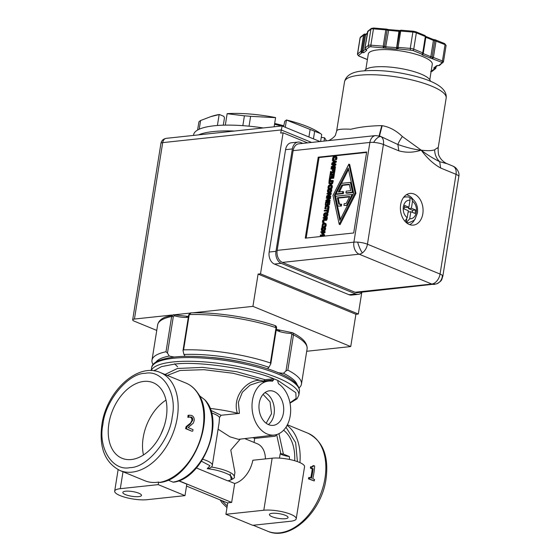 <?xml version="1.0" encoding="UTF-8"?>
<svg xmlns="http://www.w3.org/2000/svg" width="560" height="560" viewBox="0 0 560 560"><rect width="100%" height="100%" fill="white"/><g stroke="black" fill="none" stroke-linecap="round" stroke-linejoin="round"><path stroke-width="0.84" d="M453.6 166.46A9.688 9.212 133.1 0 1 455.847 167.986L452.914 166.103A9.688 6.384 112.3 0 1 453.6 166.46A9.688 6.384 112.3 0 1 456.029 174.335L440.055 274.057L367.437 244.209A9.688 6.384 112.3 0 1 362.355 252.889A9.688 6.384 112.3 0 1 359.156 254.191A9.688 6.86 -96.1 0 1 353.899 242.165A9.688 2.45 9.1 0 1 357.651 242.13A9.688 2.45 9.1 0 1 367.437 244.209L383.411 144.487A9.688 2.45 -170.9 0 0 373.625 142.408A9.688 2.45 -170.9 0 0 369.873 142.443A9.688 6.86 -96.1 0 1 375.578 135.583L327.544 140.728C329.511 140.945 336.014 135.982 335.587 134.498L336.574 131.425A51.464 13.02 9.1 0 1 336.896 130.431L335.587 134.498M379.092 135.849L381.78 125.629A51.464 13.02 9.1 0 1 382.172 125.678C389.452 126.931 396.179 130.55 402.346 136.514L421.204 150.157C413.623 152.649 406.161 152.873 398.811 150.815L383.411 144.487A9.688 6.384 -67.7 0 0 380.975 136.612A9.688 6.384 -67.7 0 0 380.296 136.255L375.578 135.583M452.914 166.103L447.111 163.716L439.705 161.714L440.629 168.007L456.029 174.335A9.688 2.45 9.1 0 1 458.794 176.596C459.473 173.796 458.493 170.926 455.847 167.986M434.945 284.298A9.688 6.86 -96.1 0 1 434.287 284.417A9.688 6.86 -96.1 0 1 431.774 284.039A9.688 6.384 112.3 0 0 440.055 274.057A9.688 2.45 9.1 0 1 442.351 275.373A9.688 2.45 9.1 0 1 442.827 276.318L458.794 176.596M422.38 54.04L422.982 53.221A1.211 1.092 -114.4 0 1 421.694 54.096L412.699 50.4L398.202 48.895A1.211 1.169 -152 0 1 397.201 47.523L398.083 47.39L398.202 48.895L396.438 49.154L369.894 46.676L365.904 49.546L366.765 50.33L363.93 52.598L361.907 52.752A1.211 1.141 -128.7 0 1 360.934 51.338L363.552 35.028A1.211 1.141 -128.7 0 1 363.944 34.335L363.944 34.335A1.211 1.141 -128.7 0 1 364.469 34.111M435.631 67.564L435.939 67.907A1.211 1.141 -128.7 0 1 434.595 68.81A1.211 0.672 -70.9 0 0 435.505 67.515L435.631 67.564A1.211 0.798 112.3 0 1 434.595 68.81L433.741 68.026L436.66 65.688L438.69 65.534A1.211 1.141 51.3 0 0 439.635 65.324L438.928 65.59A1.211 0.826 -92.4 0 1 438.697 65.555L442.008 62.881L441.399 62.195L422.191 54.852L421.694 54.096A1.211 0.798 -67.7 0 0 422.352 53.69A1.211 0.798 -67.7 0 0 422.73 52.843L413.735 49.147A1.211 0.798 -67.7 0 1 412.699 50.4M363.93 52.598A1.211 1.141 -128.7 0 1 362.964 51.191L361.949 51.261L361.907 52.752L358.54 55.44L359.156 56.133L367.409 59.521M364.819 34.09A1.211 0.826 -92.4 0 0 364.651 34.069A1.211 0.826 -92.4 0 0 364.133 34.384A1.211 0.826 87.6 0 0 363.902 34.93L364.56 34.951L361.949 51.261L360.934 51.338L357.574 54.026A1.211 1.141 -128.7 0 0 358.54 55.44M367.241 33.544L365.26 34.972L364.56 34.951L364.882 34.111M401.184 30.268L400.694 31.08L399.812 31.213A1.211 1.169 -152 0 1 400.568 30.317M410.011 198.702L410.123 197.995L411.607 198.184L412.538 201.194L411.404 208.257L415.618 209.986L415.065 213.458L410.851 211.729L409.717 218.785L406.301 222.607M404.95 221.256L407.19 217.749L408.324 210.686L404.11 208.957L404.663 205.485L408.877 207.214L410.011 200.158C410.207 198.044 409.549 196.966 408.023 196.91M186.536 316.568A61.943 15.666 9.1 0 1 188.489 316.302M381.78 125.629C369.852 125.839 359.555 127.043 350.889 129.248C342.811 128.842 338.149 129.241 336.896 130.431M440.629 168.007C433.573 164.136 427.098 158.186 421.204 150.157C427.42 150.934 431.907 150.815 434.658 149.8C437.584 147.56 438.676 147.161 437.941 148.596M446.166 98.07A51.464 13.02 -170.9 0 0 415.856 80.948A51.464 13.02 -170.9 0 0 359.541 75.215A51.464 13.02 -170.9 0 0 344.526 81.795C346.087 75.355 352.282 71.736 363.111 70.931C378.826 69.622 396.277 71.4 415.464 76.279C436.947 81.907 447.181 89.173 446.166 98.07L438.165 148.001M422.814 213.822A15.925 11.277 -96.1 0 1 413.427 225.106A15.925 11.277 -96.1 0 1 400.652 204.715A15.925 11.277 -96.1 0 1 410.039 193.438A15.925 11.277 -96.1 0 1 422.814 213.822M430.402 81.291A33.299 8.421 -170.9 0 0 409.885 70.469A33.299 8.421 -170.9 0 0 374.325 66.99A33.299 8.421 -170.9 0 0 364.742 70.77M429.793 79.709L432.264 64.281A32.396 8.197 -170.9 0 0 413.189 53.508A32.396 8.197 -170.9 0 0 377.741 49.896A32.396 8.197 -170.9 0 0 368.291 54.04L365.82 69.461M363.902 34.93L360.185 37.716L357.574 54.026A3.633 0.917 9.1 0 0 357.448 54.215L358.876 56.091A1.211 0.798 112.3 0 0 359.156 56.133M406.455 194.705A15.442 10.934 -96.1 0 1 412.818 199.073M403.879 197.029A13.02 9.219 -96.1 0 1 404.229 196.98L408.562 196.938M410.123 197.995A13.02 9.219 83.9 0 0 409.64 197.715M276.346 329.224A61.943 15.666 9.1 0 1 279.755 330.701M171.787 315.049L134.442 319.046A6.055 1.533 -170.9 0 0 132.671 319.823A6.055 1.533 -170.9 0 0 134.4 321.23L156.758 330.421M306.719 351.274L350.735 346.563L252.924 306.362L192.486 312.83M189.721 313.131L174.146 314.797L188.461 316.463M282.072 126.343L280.679 133.063L283.101 132.804L260.512 273.826L258.09 274.085L252.924 306.362M350.735 346.563L355.901 314.286L258.09 274.085M361.774 292.488L358.323 314.027L355.901 314.286M134.442 319.046L162.701 142.625A6.055 4.291 -96.1 0 1 166.264 138.334L282.03 125.944L319.963 141.533M362.068 292.152A9.688 6.86 -96.1 0 1 358.295 294.364L351.498 295.092A9.688 6.86 -96.1 0 1 348.985 294.714L274.421 264.068A9.688 6.86 -96.1 0 1 269.164 252.042L285.565 149.66A9.688 6.86 -96.1 0 1 291.277 142.8L298.074 142.072A9.688 6.86 -96.1 0 1 300.587 142.45L302.834 143.374M307.573 142.863L283.101 132.804M260.512 273.826L358.323 314.027M234.458 131.033A70.238 17.766 -170.9 0 0 198.59 134.876M285.565 149.66L292.362 148.932L275.968 251.314L269.164 252.042M358.295 294.364A9.688 6.86 -96.1 0 1 355.782 293.986L281.225 263.34A9.688 6.86 -96.1 0 1 275.968 251.314M292.362 148.932A9.688 6.86 -96.1 0 1 298.074 142.072M263.291 127.946A70.238 17.766 -170.9 0 0 193.613 134.771L193.508 135.422M327.635 140.714L298.83 143.801A9.688 6.86 83.9 0 0 293.118 150.661L277.151 250.383A9.688 6.86 83.9 0 0 282.408 262.409L355.026 292.257A9.688 6.86 83.9 0 0 357.539 292.635L436.59 283.878C443.128 280.266 441.427 279.37 442.827 276.318M353.696 232.974L305.249 238.161L318.22 157.185L366.667 151.998L353.696 232.974M197.603 130.046L198.919 121.863A68.117 17.234 9.1 0 1 200.606 120.512L199.206 129.227M217.406 125.496L219.156 114.562L210.77 116.641L200.606 120.512M242.837 125.657L244.412 115.822L227.15 113.708L225.316 125.139M274.127 126.791L275.59 117.656L250.621 116.326L249.039 126.182M308.917 136.997L310.128 129.437L286.447 120.05L285.285 127.281M320.6 141.47L321.713 134.54L320.439 133.518L314.65 131.292L313.439 138.852M326.515 140.84L324.576 137.788L324.044 141.099M318.22 157.185L319.067 157.528L306.166 238.063M366.597 152.439L319.067 157.528M219.156 114.562L219.366 114.492A60.55 15.316 -170.9 0 0 213.094 115.913L210.77 116.641M219.366 114.492L223.811 116.319L224.476 117.824L223.293 125.188M275.59 117.656L275.548 117.565A60.55 15.316 -170.9 0 0 227.36 113.638L227.15 113.708M244.412 115.822A68.117 17.234 9.1 0 1 250.621 116.326M283.612 126.595L284.739 121.289L286.447 120.05M310.128 129.437A68.117 17.234 9.1 0 1 314.65 131.292M320.439 133.518L319.704 132.993A60.55 15.316 -170.9 0 0 286.398 119.959M321.258 137.368L324.576 137.788M326.018 223.748L324.716 223.041L326.018 223.748L326.249 225.197L325.731 226.66L325.185 226.716L324.345 226.373L325.017 224.889L324.835 223.902L323.869 223.601L322.777 224.14L322.273 225.183L322.483 226.569L321.944 226.625L322.567 223.685L323.974 222.964L325.178 223.398L325.185 225.68L324.345 226.373M324.856 223.937L323.617 224.483L323.12 225.533L323.337 226.87M327.971 208.474L328.811 208.817L328.216 212.541L326.97 212.233L327.222 210.686L324.219 211.008L324.317 210.392L327.32 210.07L327.565 208.516L327.971 208.474L327.376 212.191L326.97 212.233M327.145 211.127L324.219 211.008M329.917 201.901L329.455 204.799L328.209 204.491L328.573 202.209L327.642 202.314L327.306 204.435L326.9 204.484L327.243 202.356L325.983 202.489L325.612 204.771L325.213 204.813L325.675 201.915L329.077 201.551L329.917 201.901M328.503 202.657L328.146 204.785L326.9 204.484M327.173 202.797L326.459 205.114L325.213 204.813M330.001 195.797L330.841 196.14L330.75 196.714L326.508 196.735L326.62 196.042L329.875 193.683L326.949 193.998L327.04 193.424L330.435 193.06L330.295 193.928L327.306 196.084L330.001 195.797L329.91 196.371L326.508 196.735M329.168 194.194L326.949 193.998M330.435 193.06L331.282 193.403L331.142 194.278L328.86 195.916M331.569 189.231L330.281 188.559L331.569 189.231L331.786 190.673L331.086 192.213L329.686 192.913L328.468 192.493M332.969 177.254L333.809 177.597L333.711 178.213L330.715 178.535L330.386 180.6L329.14 180.299L329.567 177.618L332.969 177.254L332.871 177.863L329.875 178.185L329.539 180.25L329.14 180.299M333.34 172.809L331.548 173.005L331.45 173.593L330.26 173.285L330.547 171.493L330.806 172.046L333.508 171.752L333.949 171.129L333.662 172.921L333.41 172.368L330.708 172.655L330.26 173.285M330.897 171.451L331.716 171.948M333.949 171.129L334.796 171.472L334.509 173.264L333.319 172.956M334.698 166.481L335.538 166.824L335.447 167.398L332.045 167.762L331.205 167.412L331.317 166.726L334.572 164.367L331.639 164.675L331.737 164.101L335.132 163.737L334.992 164.612L332.003 166.768L334.698 166.481L334.6 167.048L331.205 167.412M333.865 164.878L331.639 164.675M335.132 163.737L335.979 164.087L335.839 164.962L333.557 166.6M333.2 160.769L332.325 160.412L332.423 159.789L336.42 161.329L336.294 162.085L332.661 164.003M348.852 164.136L349.699 164.486L355.929 193.382L340.06 224.644L339.22 224.294L332.983 195.398L348.852 164.136L355.082 193.032L355.929 193.382M336.742 156.807L335.433 156.1L336.742 156.807L336.966 158.263L336.455 159.719L335.909 159.775L335.062 159.432L335.741 157.948L335.552 156.968L334.593 156.66L333.501 157.199L332.997 158.242L333.207 159.628L332.668 159.691L332.605 158.277L333.291 156.744L334.698 156.023L335.902 156.457L335.909 158.739L335.062 159.432M335.58 156.996L334.341 157.549L333.837 158.592L334.054 159.978L332.668 159.691M334.453 167.986L335.293 168.336L334.852 171.101L333.606 170.8L333.949 168.644L332.99 168.749L332.661 170.814L332.262 170.856L332.591 168.791L330.953 168.966L331.051 168.35L334.453 167.986L334.012 170.758L333.606 170.8M333.879 169.092L333.508 171.157L332.262 170.856M332.521 169.239L330.953 168.966M334.383 174.027L333.921 176.925L332.675 176.617L333.039 174.342L332.108 174.44L331.772 176.568L331.366 176.61L331.709 174.482L330.442 174.615L330.078 176.897L329.679 176.939L330.141 174.048L334.383 174.027M332.108 174.44L332.955 174.783L332.612 176.911L331.366 176.61M331.639 174.923L330.925 177.24L329.679 176.939M332.465 180.418L333.305 180.761L332.598 183.505L331.016 184.59L328.902 183.456L329.063 180.782L332.465 180.418L331.758 183.155L330.176 184.247L331.016 184.59M332.157 185.437L330.848 184.73L332.157 185.437L332.381 186.893L331.87 188.349L331.324 188.412L330.477 188.062L331.156 186.585L330.967 185.598L330.008 185.29L328.909 185.829L328.412 186.879L328.622 188.258L328.083 188.321L328.02 186.907L328.706 185.374L330.113 184.653L331.31 185.094L331.324 187.369L330.477 188.062M330.995 185.633L329.756 186.179L329.252 187.222L329.469 188.559M329.322 200.046L330.162 200.389L330.071 200.963L325.829 200.984L325.934 200.291L329.196 197.932L326.263 198.24L326.354 197.673L329.756 197.309L329.616 198.177L326.627 200.333L329.322 200.046L329.224 200.62L325.829 200.984M328.489 198.443L326.263 198.24M329.756 197.309L330.603 197.652L330.463 198.527L328.181 200.165M327.726 206.024L326.487 206.57L325.99 207.613L326.2 208.999L324.814 208.712L325.437 205.765L326.844 205.044L328.888 205.828L329.119 207.284L328.601 208.74M327.705 213.339L326.417 212.667L327.705 213.339L327.929 214.781L327.229 216.321L325.829 217.021L324.604 216.601M324.765 220.094L323.442 221.459L322.602 221.109L322.728 220.311L324.317 218.708L324.429 218.001L323.078 218.141L323.176 217.532L326.578 217.168L326.018 219.555L324.821 220.115L326.032 220.507L324.345 219.303L322.602 221.109M324.359 218.442L323.078 218.141M326.578 217.168L327.418 217.511L327.229 218.701L326.858 219.898L326.032 220.507M323.176 221.529L324.016 221.872L323.897 222.614L322.406 222.341L322.525 221.599L323.176 221.529L323.057 222.271L322.406 222.341M325.43 227.542L324.142 226.863L325.43 227.542L325.654 228.984L324.954 230.524L323.554 231.217L322.329 230.804M324.303 231.364L325.143 231.714L325.01 232.554L322.931 233.912L324.646 234.822L324.506 235.683L321.111 236.047L320.264 235.697L320.362 235.081L323.295 234.766L321.552 233.401L323.736 231.994L320.81 232.302L320.901 231.728L324.303 231.364L324.17 232.204L322.091 233.562L323.806 234.479L323.666 235.333L320.264 235.697M322.931 232.512L320.81 232.302M398.811 150.815L397.887 144.522L380.296 136.255M382.172 125.678L379.498 135.968M322.721 226.947L321.944 226.625M323.106 226.821L322.483 226.569M323.183 226.807L322.497 226.527M323.141 226.408L322.301 226.065M324.835 223.902L323.869 223.601L324.716 223.951M325.731 226.66L324.891 226.31M326.025 226.023L325.185 225.68M328.216 212.541L327.376 212.191M326.459 205.114L325.612 204.771M326.823 202.839L325.983 202.489M328.146 204.785L327.306 204.435M328.489 202.657L327.642 202.314M329.455 204.799L328.209 204.491M329.077 201.551L328.615 204.449M330.75 196.714L329.91 196.371M331.142 194.278L330.295 193.928M330.246 191.87L328.846 192.563L327.628 192.15L327.404 190.708L328.104 189.161L329.504 188.475L330.722 188.888L330.946 190.33L330.246 191.87L331.086 192.213M328.895 192.822L327.628 192.15M330.386 180.6L329.539 180.25M330.715 178.535L329.875 178.185M333.711 178.213L332.871 177.863M331.45 173.593L330.61 173.25M331.548 173.005L330.708 172.655M334.509 173.264L333.662 172.921M335.447 167.398L334.6 167.048M335.839 164.962L334.992 164.612M332.633 164.01L331.807 163.667L331.905 163.016L332.927 162.498L333.207 160.727L332.325 160.412M336.294 162.085L335.454 161.742L331.807 163.667M335.573 160.986L335.454 161.742M355.082 193.032L339.22 224.294M334.054 159.978L333.207 159.628M334.061 159.929L333.214 159.586M333.865 159.467L333.025 159.124M335.552 156.968L334.593 156.66L335.433 157.01M336.455 159.719L335.608 159.376M336.749 159.082L335.909 158.739M334.852 171.101L334.012 170.758M333.508 171.157L332.661 170.814M333.837 169.099L332.99 168.749M330.925 177.24L330.078 176.897M331.289 174.965L330.442 174.615M332.612 176.911L331.772 176.568M333.921 176.925L332.675 176.617M333.543 173.684L333.074 176.575M328.853 188.636L328.083 188.321M329.238 188.517L328.622 188.258M329.322 188.496L328.629 188.216M329.28 188.097L328.433 187.754M330.967 185.598L330.008 185.29L330.848 185.64M331.87 188.349L331.023 188.006M332.164 187.712L331.324 187.369M330.071 200.963L329.224 200.62M330.463 198.527L329.616 198.177M326.2 208.999L324.814 208.712M326.207 208.957L325.353 208.656M326.011 208.495L325.171 208.145L325.36 208.607M327.551 208.593L327.705 205.989L326.739 205.688L325.647 206.22L325.171 208.145M327.705 205.989L326.739 205.688L327.586 206.031M327.95 208.474L327.215 208.453M328.895 208.103L328.055 207.76L327.761 208.397M328.888 205.828L328.048 205.485L328.055 207.76M326.382 215.978L324.982 216.671L323.764 216.258L323.54 214.816L324.24 213.276L325.64 212.583L326.865 212.996L327.082 214.438L326.382 215.978L327.229 216.321M325.031 216.93L323.764 216.258M323.897 222.614L323.057 222.271M324.107 230.181L322.707 230.874L321.489 230.461L321.265 229.019L321.965 227.472L323.365 226.779L324.59 227.199L324.807 228.634L324.107 230.181L324.954 230.524M322.756 231.133L321.489 230.461M324.506 235.683L323.666 235.333M324.646 234.822L323.806 234.479M322.931 233.912L322.091 233.562M325.01 232.554L324.17 232.204M402.346 136.514C399.882 140.168 398.391 142.835 397.887 144.522C407.694 147.861 415.464 149.737 421.204 150.157C426.307 154.196 432.474 158.046 439.705 161.714C436.373 158.445 434.693 154.476 434.658 149.8M281.456 126.007A38.507 9.744 -170.9 0 0 274.526 124.32M328.951 191.926L327.796 190.666L329.399 189.112L330.365 189.385L330.554 190.372L330.036 191.436L328.272 191.856M330.421 189.448L329.399 189.112L330.365 189.385M333.564 160.853L335.055 161.399L333.34 162.288L333.564 160.853L334.411 161.203L334.32 161.777M348.229 168.021L353.661 193.186L339.836 220.416L334.411 195.244L348.229 168.021M331.898 181.545L331.499 182.784L330.281 183.603L329.301 183.078L329.357 181.356L331.975 181.076L331.898 181.545M330.281 183.603L329.301 183.078L330.232 183.61M325.087 216.034L323.932 214.774L325.535 213.22L326.501 213.493L326.69 214.48L326.172 215.544L324.408 215.964M326.557 213.556L325.535 213.22L326.501 213.493M325.99 218.435L325.752 219.184L324.765 219.317L324.807 217.959L326.088 217.819L325.99 218.435M322.812 230.23L321.657 228.977L323.26 227.423L324.226 227.689L324.415 228.683L323.904 229.74L322.133 230.167M324.282 227.759L323.26 227.423L324.226 227.689M283.738 125.797A37.296 9.436 -170.9 0 0 274.659 123.473M330.239 189.462L328.636 191.016L328.776 191.933M335.006 161.42L334.411 161.203M336.07 193.984L335.251 195.594L334.411 195.244M348.537 169.428L341.467 183.351M335.251 195.594L340.375 219.352M331.905 181.517L329.357 181.356M330.197 181.699L330.141 183.421M326.382 213.57L324.772 215.124L324.919 216.041M326.018 218.267L324.807 217.959M325.647 218.302L325.605 219.66M324.107 227.773L322.497 229.327L322.644 230.244M350.357 182.399L351.204 182.742L353.311 192.521L346.766 193.221L345.919 192.878L346.199 191.142L350.686 190.659L349.293 184.219L341.852 185.01L338.31 191.989L342.797 191.506L342.524 193.242L335.972 193.942L341.341 183.365L350.357 182.399L352.471 192.178L345.919 192.878M349.384 184.639L342.692 185.36L339.388 191.87M342.797 191.506L343.644 191.849L343.364 193.585L336.812 194.292L335.972 193.942M347.445 205.429L343.917 205.373L347.473 205.373M349.524 196.91L338.226 198.114L339.528 204.134M338.226 198.114L337.386 197.771L338.779 204.218L341.642 204.344L341.362 206.08L337.708 206.038L335.601 196.259L352.1 194.488L346.731 205.072M353.311 192.521L352.471 192.178M343.364 193.585L342.524 193.242M342.692 185.36L341.852 185.01M352.842 194.796L352.1 194.488M341.362 206.08L337.708 206.038M340.795 204.001L340.522 205.737M343.917 205.373L344.197 203.637L346.22 203.42L349.755 196.448L337.386 197.771M425.593 36.911L423.073 53.13L422.73 52.843L425.341 36.533L416.346 32.837L413.735 49.147A3.633 0.917 9.1 0 0 410.27 48.384L410.389 49.889M414.953 219.009A15.442 10.934 -96.1 0 1 409.661 224.623M406.602 222.579A13.02 9.219 -96.1 0 0 408.702 222.691L407.001 222.873A13.02 9.219 -96.1 0 1 406.651 222.901M408.107 212.016L410.851 211.729M412.321 212.331L412.643 210.308L415.618 209.986M412.643 210.308L408.429 208.572L408.646 207.242M411.404 208.257L408.429 208.572M408.877 207.214L405.902 207.536L404.432 206.934M406.196 222.516L406.721 219.24M102.949 424.186C97.706 447.769 112.497 471.492 130.032 467.621C146.916 467.81 169.96 440.034 172.221 416.773C177.464 393.19 162.673 369.467 145.138 373.338C128.254 373.149 105.21 400.918 102.949 424.186M221.788 500.577L227.241 505.946M153.909 370.832L161.511 366.611L173.845 364.238C196.49 360.745 250.25 368.564 273.749 378.77L265.069 379.701L263.711 380.905L263.473 382.081M266.175 423.255L271.537 413.672L270.046 401.849L263.081 394.352M276.199 330.148A11.326 2.863 -170.9 0 0 277.732 330.883A11.326 2.863 -170.9 0 0 291.088 333.375L291.851 332.577L292.614 332.752C299.614 336.497 307.496 341.18 307.104 348.845L301.455 384.132A75.684 19.145 9.1 0 1 299.026 387.94M276.318 329.392L291.851 332.577M166.271 417.41A40.873 26.936 112.3 0 1 122.045 458.283A40.873 26.936 112.3 0 1 108.899 423.549A40.873 26.936 112.3 0 1 153.118 382.676A40.873 26.936 112.3 0 1 166.271 417.41M165.998 400.099A40.873 26.936 -67.7 0 0 143.185 437.64A40.873 26.936 -67.7 0 0 143.458 454.951M192.654 431.27A54.194 35.714 -67.7 0 0 193.06 429.625L188.097 427.581L193.319 423.115L194.215 420.497C194.397 417.998 193.501 416.304 191.527 415.408L188.888 415.177A54.194 35.714 112.3 0 1 188.72 417.179L191.317 416.983L192.507 418.061L192.829 420.035L190.071 424.27L186.914 426.692A54.194 35.714 112.3 0 1 186.417 428.708L191.835 431.2L185.605 428.638A52.983 34.916 -67.7 0 0 186.088 426.664L190.603 423.003L191.968 420.196L191.646 418.264L190.456 417.2L188.986 417.046M188.797 417.207L187.859 417.368A52.983 34.916 -67.7 0 0 188.02 415.415L188.888 415.177M310.702 477.911A52.983 34.916 -67.7 0 0 311.71 472.78A52.983 34.916 -67.7 0 0 312.221 468.888L310.387 468.132A52.983 34.916 -67.7 0 0 310.506 466.879L311.374 466.669A54.194 35.714 112.3 0 1 311.248 467.957L310.387 468.132M312.326 466.942L312.732 465.836L313.6 465.584L312.83 466.921L311.374 466.669M138.796 493.206A9.443 2.387 -170.9 0 0 128.793 491.155A9.443 2.387 -170.9 0 0 122.843 492.422A9.443 2.387 -170.9 0 0 125.538 494.627A9.443 2.387 -170.9 0 0 135.548 496.671A9.443 2.387 -170.9 0 0 141.491 495.411A9.443 2.387 -170.9 0 0 138.796 493.206M263.809 510.244A19.257 4.872 9.1 0 1 290.724 514.297A19.257 4.872 9.1 0 1 296.219 518.791A19.257 4.872 9.1 0 1 290.605 521.255L252.693 525.308L225.904 514.297L263.809 510.244L272.153 458.185L252.84 460.25A23.975 15.799 112.3 0 1 234.682 483.504L231.651 502.425L178.843 480.725M296.219 518.791L304.556 466.732A19.257 4.872 -170.9 0 0 299.061 462.238A19.257 4.872 -170.9 0 0 272.153 458.185M204.673 399.686L205.786 400.855C225.064 422.583 202.72 478.849 173.551 482.195L173.012 482.132C190.183 479.605 208.278 456.904 211.589 433.727C213.668 419.342 211.365 407.995 204.673 399.686L199.318 395.626M210.028 408.415A58.856 14.889 9.1 0 1 237.363 413.182C231.973 396.501 246.736 379.764 260.029 380.296L233.107 373.268L203.966 369.691L179.998 370.475L167.3 375.41M279.496 458.108L280.196 453.761L280.819 453.698L283.388 454.076L289.352 456.526L289.527 459.466M283.584 430.227A47.229 31.122 112.3 0 1 294.7 460.74M280.196 453.761A9.443 2.387 -170.9 0 0 282.03 454.72A9.443 2.387 -170.9 0 0 289.352 456.526M285.362 515.312A9.443 2.387 -170.9 0 0 275.352 513.261A9.443 2.387 -170.9 0 0 269.402 514.528A9.443 2.387 -170.9 0 0 272.104 516.726A9.443 2.387 -170.9 0 0 282.107 518.777A9.443 2.387 -170.9 0 0 288.057 517.51A9.443 2.387 -170.9 0 0 285.362 515.312M268.681 424.69A17.381 12.306 -96.1 0 1 258.965 406.231A17.381 12.306 -96.1 0 1 269.486 390.81A17.381 12.306 -96.1 0 1 274.001 391.489A17.381 12.306 -96.1 0 1 283.71 409.948A17.381 12.306 -96.1 0 1 273.189 425.369A17.381 12.306 -96.1 0 1 268.681 424.69M291.088 333.375L291.823 334.523L285.992 370.944L283.465 373.254A11.326 2.863 9.1 0 1 277.536 372.54M183.89 354.459L183.015 350.49L183.589 349.874A75.684 19.145 9.1 0 1 270.389 362.964L270.802 363.818L268.94 367.29A72.051 18.228 -170.9 0 0 183.89 354.459A11.326 2.863 9.1 0 1 184.688 355.782A11.326 2.863 9.1 0 1 184.331 356.349M211.428 357.413A64.302 16.268 9.1 0 1 245.854 362.929M185.948 383.075C190.589 385.007 194.446 388.213 197.526 392.693C217.378 418.152 191.961 479.08 160.02 482.503L159.495 482.44A52.983 34.916 -67.7 0 0 202.993 428.099A52.983 34.916 -67.7 0 0 197.099 392.357A52.983 34.916 -67.7 0 0 185.948 383.075L160.251 372.512A52.983 34.916 -67.7 0 1 177.296 417.536A52.983 34.916 -67.7 0 1 119.973 470.519L144.781 480.718A52.983 34.916 -67.7 0 0 158.613 482.076L158.2 484.624L184.996 495.635L147.084 499.695A19.257 4.872 9.1 0 1 126.014 497.546A19.257 4.872 9.1 0 1 114.681 491.141A19.257 4.872 9.1 0 1 120.295 488.684L158.2 484.624M159.495 482.44L158.613 482.076M188.72 417.179L187.859 417.368M186.914 426.692L186.088 426.664M186.417 428.708L185.605 428.638M178.619 480.809L186.83 484.183L184.996 495.635M309.267 478.919L314.202 480.949L308.448 478.856A52.983 34.916 -67.7 0 0 308.798 477.435L309.624 477.47A54.194 35.714 112.3 0 1 309.267 478.919L308.448 478.856M173.012 482.132L168.007 480.074M227.71 503.013L186.522 486.08M314.202 480.949A54.194 35.714 -67.7 0 0 314.559 479.493L312.767 478.758A54.194 35.714 -67.7 0 0 314.65 466.011L313.6 465.584M311.248 467.957L313.089 468.706L312.221 468.888M313.089 468.706A54.194 35.714 112.3 0 1 311.458 478.219L309.624 477.47M225.904 514.297L227.738 502.845L231.651 502.425M276.213 434.7A58.856 14.889 9.1 0 1 275.212 436.219L254.695 438.41L254.058 442.428M234.682 483.504L228.284 480.872M201.509 461.244L210 465.745L207.228 468.699C215.243 469.504 222.558 471.52 229.194 474.74C233.443 477.967 232.939 479.997 227.682 480.823L196.385 467.957M265.419 458.906A23.975 15.799 -67.7 0 0 257.313 443.765L244.72 438.592M240.268 439.124L230.783 450.065L234.941 472.43L234.241 476.833A23.975 6.062 9.1 0 0 211.414 467.033M280.819 453.698L276.64 434.581M237.363 413.182L239.442 413.385L238.364 402.297L242.347 392.238L250.061 385.126L259.322 381.99L268.618 381.101A27.125 19.215 -96.1 0 1 272.272 381.241L272.51 381.248M263.613 381.129L260.029 380.296M239.442 413.385L221.088 415.261L219.534 417.459L219.093 422.933L212.31 465.297A20.104 5.082 9.1 0 0 202.769 459.263M254.695 438.41L252.784 437.626M165.053 374.486L177.408 368.48L202.608 367.374L236.488 371.665L265.069 379.701M273.749 378.77L278.005 380.492L277.809 381.696L278.586 383.838A27.125 19.215 -96.1 0 1 290.535 413.126A27.125 19.215 -96.1 0 1 274.393 435.043L238.455 439.341L229.971 436.821L218.092 429.184M274.393 435.043A27.125 19.215 -96.1 0 1 252.231 410.137A27.125 19.215 -96.1 0 1 268.618 381.101M277.998 380.52L295.82 392.679L296.114 398.405L289.961 402.843M207.228 468.699L209.006 468.419C211.19 467.502 212.289 466.459 212.31 465.297M272.272 381.241L273.602 379.96L263.711 380.905M273.791 378.763L273.602 379.96M153.104 364.567A75.684 19.145 9.1 0 1 151.984 360.192A75.684 19.145 9.1 0 1 165.998 351.757L171.647 316.477L173.11 314.755L174.16 314.804L165.34 317.093C161.021 318.801 158.452 321.405 157.64 324.905A75.684 19.145 9.1 0 1 171.647 316.477L173.306 316.652L174.412 315.777A11.326 2.863 -170.9 0 0 188.335 317.247M174.006 314.804L174.412 315.777M276.325 328.153L275.072 325.682M270.802 363.818L276.542 328.02C276.717 327.047 276.353 326.27 275.436 325.696L275.436 325.689M190.932 312.991L189.238 314.594A75.684 19.145 9.1 0 1 276.045 327.684L270.389 362.964M291.676 332.528L292.621 332.759L293.482 334.852A75.684 19.145 9.1 0 1 307.104 348.845M174.384 357.007A11.326 2.863 9.1 0 1 169.239 356.027L167.475 353.066L173.306 316.652M268.618 369.222A11.326 2.863 9.1 0 1 268.107 368.151A11.326 2.863 9.1 0 1 268.94 367.29M285.992 370.944L287.826 370.132A75.684 19.145 9.1 0 1 301.455 384.132M169.239 356.027A72.051 18.228 -170.9 0 0 155.925 362.089M297.122 384.706A72.051 18.228 -170.9 0 0 283.465 373.254M165.998 351.757L167.475 353.066M373.625 142.408A9.688 3.997 119.3 0 1 377.503 137.851A9.688 3.997 -60.7 0 1 380.975 136.612M436.59 283.878A9.688 9.016 69.9 0 0 440.216 281.302A9.688 9.016 -110.1 0 0 442.351 275.373M362.355 252.889A9.688 1.995 70 0 1 359.814 248.262A9.688 1.995 -110 0 1 357.651 242.13M436.66 65.688A1.211 1.141 51.3 0 0 437.528 65.527M369.271 46.858A1.211 1.141 -128.7 0 1 368.298 45.444A3.633 0.917 9.1 0 1 369.236 45.171A3.633 0.917 9.1 0 1 370.846 45.171L370.965 46.676M396.438 49.154L398.93 31.339L399.812 31.213L396.858 47.649A1.211 0.861 83.9 0 0 397.509 49.154M439.11 65.555A1.211 0.826 -92.4 0 1 438.928 65.59L437.605 65.471M361.9 52.731A1.211 0.805 83.1 0 1 361.326 51.891A1.211 0.805 -96.9 0 1 361.291 51.24M385.854 48.286L385.735 46.788L384.363 46.438A1.211 0.798 112.3 0 1 383.327 47.684L383.208 46.179L370.846 45.171L373.464 28.861A3.633 0.917 -170.9 0 0 371.847 28.861A3.633 0.917 -170.9 0 0 370.909 29.134A1.211 1.141 -128.7 0 1 371.308 28.441L373.863 28L373.464 28.861L385.819 29.869L386.309 29.057A1.211 0.798 112.3 0 1 386.582 29.092A1.211 0.798 112.3 0 1 386.974 30.121L385.819 29.869L383.208 46.179L384.363 46.438M388.836 29.666L386.659 29.127A1.211 0.91 -63.6 0 1 387.079 30.17L384.468 46.487A1.211 0.91 116.4 0 1 383.327 47.684M398.139 48.881A1.211 0.903 84.8 0 1 397.523 48.048A1.211 0.903 -95.2 0 1 397.502 47.397M373.954 28.049L386.659 29.127A1.211 0.91 -63.6 0 0 386.617 29.106M396.858 47.649L385.735 46.788L388.745 29.617L399.336 30.478L398.93 31.339L386.974 30.121M400.113 31.087A1.211 0.889 79.9 0 1 400.323 30.541A1.211 0.889 -100.1 0 1 401.03 30.233M412.538 201.194C415.597 203.77 416.885 207.424 416.395 212.156C415.401 216.678 413.175 218.89 409.717 218.785M403.473 197.561A13.02 9.219 -96.1 0 1 405.93 196.798M407.19 217.749C404.131 215.173 402.843 211.519 403.333 206.787C404.327 202.265 406.553 200.053 410.011 200.158M367.311 33.117L365.974 34.188A1.211 1.141 51.3 0 0 365.575 34.874L362.964 51.191L365.309 49.315M311.577 142.436L281.183 129.941L162.701 142.625A6.055 1.533 -170.9 0 0 160.93 143.402L132.671 319.823M274.421 264.068L281.225 263.34M348.985 294.714L355.782 293.986M277.151 250.383L353.899 242.165L369.873 142.443L293.118 150.661M282.408 262.409L359.156 254.191L431.774 284.039L355.026 292.257M323.12 225.533L322.273 225.183M323.617 224.483L322.777 224.14M326.249 225.197L325.402 224.854M328.846 192.563L329.686 192.913M331.786 190.673L330.946 190.33M333.837 158.592L332.997 158.242M334.341 157.549L333.501 157.199M336.966 158.263L336.126 157.913M332.598 183.505L331.758 183.155M333.137 181.818L332.297 181.468M329.252 187.222L328.412 186.879M329.756 186.179L328.909 185.829M332.381 186.893L331.541 186.543M325.99 207.613L325.143 207.27M326.487 206.57L325.647 206.22M329.119 207.284L328.272 206.934M324.982 216.671L325.829 217.021M327.929 214.781L327.082 214.438M326.858 219.898L326.018 219.555M327.229 218.701L326.382 218.358M322.707 230.874L323.554 231.217M325.654 228.984L324.807 228.634M330.12 182.168L329.28 181.825M325.563 218.848L324.723 218.498M430.654 71.645L434.595 68.81M422.191 54.852A1.211 0.798 -67.7 0 0 423.227 53.599L422.968 53.459M429.779 57.967A1.211 0.798 -67.7 0 0 430.815 56.721L423.227 53.599L425.845 37.289L433.426 40.404A1.211 0.798 -67.7 0 0 433.034 39.375L435.246 39.816A1.211 0.497 -87.6 0 1 435.386 39.872A1.211 0.798 112.3 0 1 435.659 39.907A1.211 0.798 112.3 0 1 436.051 40.936L433.433 57.246A1.211 0.798 112.3 0 1 432.404 58.492A1.211 0.497 -87.6 0 1 432.124 56.98L430.815 56.721L433.426 40.404L434.735 40.67L432.124 56.98L442.435 60.942A3.633 0.917 9.1 0 1 443.471 61.789L439.635 65.324M441.399 62.195A1.211 0.798 -67.7 0 0 442.435 60.942L445.046 44.632L434.735 40.67A1.211 0.497 -87.6 0 1 435.246 39.816L444.654 43.603L446.082 45.479A3.633 0.917 -170.9 0 0 445.046 44.632A1.211 0.798 -67.7 0 0 444.654 43.603M442.008 62.881A1.211 1.141 51.3 0 0 442.946 62.671M433.741 68.026A1.211 1.141 51.3 0 0 434.679 67.816L437.493 65.562M435.575 67.102L435.211 67.389M431.284 71.463A1.211 1.141 51.3 0 0 432.222 71.253L435.54 68.6L436.177 66.619M366.765 50.33A1.211 1.141 -128.7 0 1 365.89 49.609M364.924 48.286L367.948 31.136A1.211 1.141 51.3 0 0 367.549 31.822L370.909 29.134L368.298 45.444L364.938 48.139A1.211 1.141 51.3 0 0 365.904 49.546A1.211 0.672 109.1 0 1 365.694 49.532A1.211 0.672 109.1 0 1 365.484 49.364M415.681 31.773A1.211 0.798 112.3 0 1 415.954 31.808A1.211 0.798 112.3 0 1 416.346 32.837A3.633 0.917 -170.9 0 0 412.881 32.074L410.27 48.384L398.083 47.39L400.694 31.08L412.881 32.074L413.371 31.262M436.142 66.647L435.96 67.774M424.956 35.504L425.341 36.533A1.211 0.798 -67.7 0 0 424.956 35.504L415.954 31.808L413.287 31.213L401.1 30.219L399.931 30.856M425.628 37.184L425.845 37.289A1.211 0.798 112.3 0 0 425.691 36.449M366.149 34.083L363.944 34.335L360.584 37.023A1.211 1.141 51.3 0 0 360.185 37.716A3.633 0.917 -170.9 0 0 360.066 37.905L357.448 54.215M365.988 49.574L364.896 48.202L367.528 31.962M400.351 30.45L399.42 30.527M324.982 478.233A52.983 34.916 112.3 0 1 267.659 531.223C290.374 541.576 321.58 512.043 326.018 479.08C329.021 456.337 322.994 441.049 307.937 433.216A52.983 34.916 112.3 0 1 324.982 478.233M299.411 391.517A74.837 18.928 -170.9 0 0 278.04 374.059A74.837 18.928 -170.9 0 0 173.453 358.281A74.837 18.928 -170.9 0 0 151.62 367.843C151.942 362.649 159.579 359.03 174.524 356.993C216.545 352.52 301.434 370.608 299.411 391.517L298.823 395.22A74.837 18.928 -170.9 0 0 277.452 377.755A74.837 18.928 -170.9 0 0 172.858 361.984A74.837 18.928 -170.9 0 0 151.27 370.615M268.373 424.557A17.381 12.306 83.9 0 0 274.078 414.057A17.381 12.306 83.9 0 0 264.957 392.623M154.525 370.209L155.022 371M287.084 425.362A52.983 34.916 112.3 0 1 299.915 462.609M278.95 433.671L283.388 454.076M163.912 426.916L160.832 434.42M191.317 416.983L190.456 417.2M192.507 418.061L191.646 418.264M192.829 420.035L191.968 420.196M190.071 424.27L189.231 424.319M123.004 471.765L120.295 488.684M285.985 427.21L295.631 442.61L297.416 461.615M221.088 415.261L210.714 410.305M219.534 417.459A20.104 5.082 -170.9 0 0 211.477 412.916M189.238 314.594L183.589 349.874M287.826 370.132L293.482 334.852L291.823 334.523M408.702 222.691C413.042 221.116 415.233 219.751 415.254 218.589L417.431 213.003C418.173 206.598 416.234 201.663 411.607 198.184M166.264 138.334C163.226 138.95 161.448 140.637 160.93 143.402M364.791 136.731L365.729 136.64M336.574 131.425L344.526 81.795M438.172 147.952C438.053 152.579 438.494 155.456 439.502 156.597C441.553 161.189 447.055 163.905 447.132 163.723M430.969 71.694L432.222 71.253M367.395 59.598L358.876 56.091M425.67 36.351L433.034 39.375M446.082 45.479L443.471 61.789M367.948 31.136L371.308 28.441M360.584 37.023L360.066 37.905M119.973 470.519C104.916 462.686 98.889 447.398 101.892 424.655C106.323 391.692 137.529 362.159 160.251 372.512M220.087 499.877L222.131 502.887L226.975 507.612M230.265 474.019L231.266 479.703M287.392 424.767L307.937 433.216M114.681 491.141L118.118 469.672M253.155 525.259L267.659 531.223M228.235 480.886C233.261 479.08 235.263 477.729 234.241 476.833M290.017 403.137L297.094 398.79L298.823 395.22M151.62 367.843L151.179 370.608M275.45 325.696C250.929 317.317 215.222 311.927 190.512 312.886L188.734 314.755L183.015 350.49M157.64 324.905L151.984 360.192M174.615 363.811L177.604 366.814"/></g></svg>
